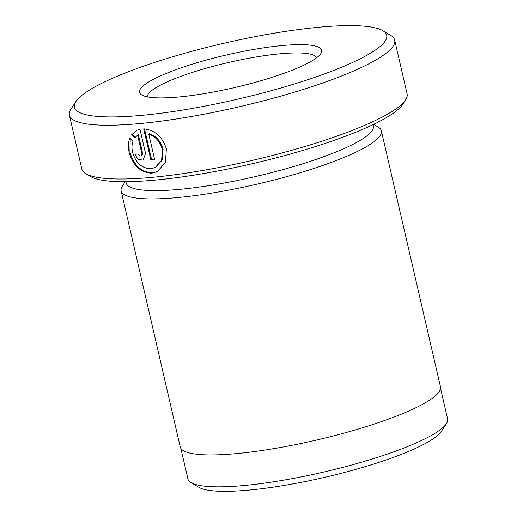 <?xml version="1.0" encoding="UTF-8"?>
<svg xmlns="http://www.w3.org/2000/svg" width="517" height="517" viewBox="0 0 517 517"><rect width="100%" height="100%" fill="white"/><g stroke="black" fill="none" stroke-linecap="round" stroke-linejoin="round"><path stroke-width="0.78" d="M179.212 96.95A93.474 16.79 167 0 1 141.71 94.934A93.474 16.79 167 0 1 179.199 68.509A93.474 16.79 167 0 1 281.927 45.593A93.474 16.79 167 0 1 320.805 53.587A93.474 16.79 167 0 1 179.212 96.95M316.527 57.833A86.798 15.588 -13 0 0 279.736 53.833A86.798 15.588 -13 0 0 191.736 72.606A86.798 15.588 -13 0 0 147.416 96.873M130.232 138.582L129.903 152.011C133.767 165.369 141.309 172.303 152.528 172.814L157.627 171.47M132.985 141.147C131.803 144.476 131.667 148.153 132.572 152.179C135.706 162.829 141.774 168.355 150.777 168.755L155.197 167.534L161.653 160.257L162.338 149.361C160.186 141.723 155.662 136.63 148.767 134.09L154.596 159.326A166.92 29.98 167 0 1 150.802 159.714L143.687 128.875C154.848 129.98 162.409 136.643 166.377 148.851L165.446 162.512L157.291 171.644L151.798 173.182C140.572 172.665 133.031 165.731 129.172 152.373C127.99 147.151 128.197 142.408 129.786 138.162L132.985 141.147M148.767 134.09L149.503 133.722C156.386 136.262 160.91 141.348 163.075 148.999L162.383 159.895L155.197 167.534M405.599 99.846L402.614 104.447A162.913 29.262 167 0 1 155.83 180.026A162.913 29.262 167 0 1 90.475 176.51L85.783 173.68A166.92 29.98 -13 0 0 152.748 177.286A166.92 29.98 -13 0 0 405.599 99.846A166.92 29.98 -13 0 0 407.099 93.881L394.684 40.126A166.92 29.98 167 0 1 311.066 86.927A166.92 29.98 167 0 1 140.333 123.524A166.92 29.98 167 0 1 69.407 115.22A166.92 29.98 167 0 1 70.907 109.255L75.876 101.597A160.244 28.778 -13 0 0 142.524 115.291A160.244 28.778 -13 0 0 318.634 76.012A160.244 28.778 -13 0 0 382.897 30.71A160.244 28.778 -13 0 0 318.614 27.252A160.244 28.778 -13 0 0 75.876 101.597M446.397 423.649L441.428 431.314A126.594 22.735 167 0 1 249.666 490.038A126.594 22.735 167 0 1 198.877 487.311L191.057 482.6A133.27 23.937 -13 0 0 244.522 485.476A133.27 23.937 -13 0 0 446.397 423.649A133.27 23.937 -13 0 0 447.593 418.886L440.549 388.364M382.897 30.71L390.723 35.421A166.92 29.98 167 0 1 394.684 40.126M125.864 181.693L126.167 183.012A126.859 22.787 -13 0 0 180.078 189.319A126.859 22.787 -13 0 0 309.832 161.504A126.859 22.787 -13 0 0 373.384 125.935L373.08 124.623M125.217 181.7L122.342 186.139A133.535 23.982 -13 0 0 121.14 190.909A133.535 23.982 -13 0 0 177.887 197.552A133.535 23.982 -13 0 0 314.472 168.271A133.535 23.982 -13 0 0 381.365 130.833A133.535 23.982 -13 0 0 378.192 127.072L373.662 124.345M121.14 190.909L180.239 446.908A133.535 23.982 -13 0 0 236.986 453.551A133.535 23.982 -13 0 0 373.571 424.27A133.535 23.982 -13 0 0 440.471 386.826L381.365 130.833M69.407 115.22L81.815 168.981A166.92 29.98 -13 0 0 85.783 173.68M141.904 153.756L137.606 135.144L134.756 137.839L131.518 134.872L136.65 130.387L139.965 129.224L145.555 153.439L143.144 160.108L138.181 159.475L134.814 154.279A166.92 29.98 -13 0 0 138.323 154.034L139.028 155.384L140.818 156.076L141.742 155.352L141.904 153.756L142.634 153.387L142.563 154.796L141.115 155.972M180.84 448.323L187.891 478.845A133.27 23.937 -13 0 0 191.057 482.6M142.634 153.387L138.343 134.782L137.606 135.144M137.011 130.213L132.255 134.51L135.486 137.47M132.255 134.51L131.518 134.872M144.514 128.907L151.539 159.352L150.802 159.714M151.539 159.352A166.92 29.98 -13 0 0 154.531 159.049"/></g></svg>
